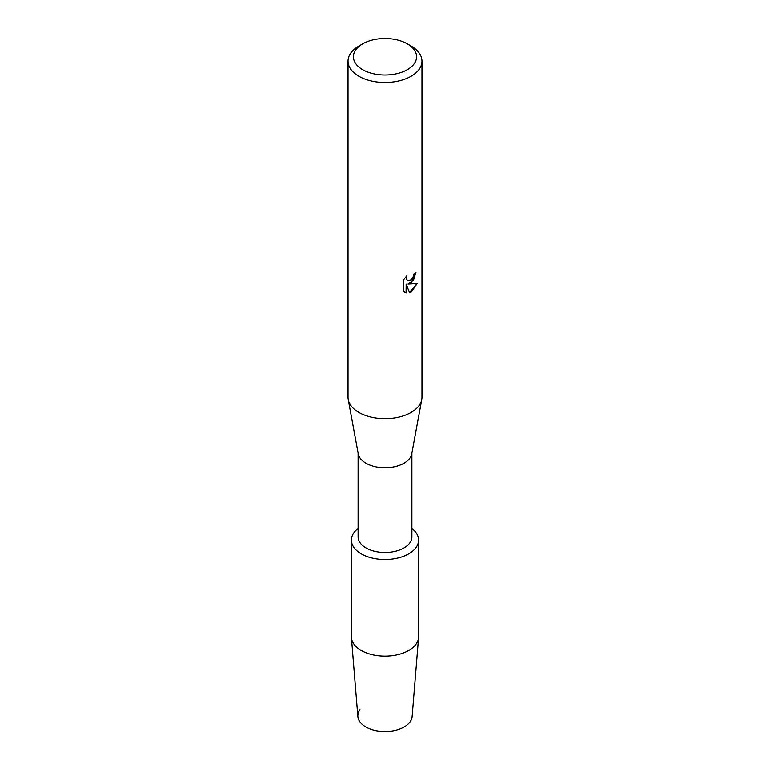 <?xml version="1.0" encoding="UTF-8"?>
<svg xmlns="http://www.w3.org/2000/svg" width="770" height="770" viewBox="0 0 770 770"><rect width="100%" height="100%" fill="white"/><g stroke="black" fill="none" stroke-linecap="round" stroke-linejoin="round"><path stroke-width="1.16" d="M418.639 540.116A33.639 19.423 180 0 1 408.783 553.842A33.639 19.423 180 0 0 411.911 528.461A33.639 19.423 180 0 1 418.639 540.116L418.639 636.79A33.639 19.423 180 0 1 418.601 637.704L412.152 716.62A27.181 15.689 180 0 1 404.221 726.976A27.181 15.689 180 0 1 369.812 728.892A27.181 15.689 180 0 1 359.975 709.767M411.911 453.058L411.911 536.94A26.912 15.535 180 0 1 404.029 547.932A26.912 15.535 180 0 1 374.701 551.301A26.912 15.535 180 0 1 358.089 536.94L358.089 453.058M408.783 553.842A33.639 19.423 180 0 1 362.959 554.785A33.639 19.423 180 0 1 358.089 528.461A33.639 19.423 180 0 0 351.361 540.116A33.639 19.423 180 0 0 372.131 558.058A33.639 19.423 180 0 0 408.783 553.842M407.359 43.852L411.161 46.046A36.998 21.358 180 0 1 421.999 61.148L421.999 397.301A36.998 21.358 180 0 1 421.787 399.572L411.757 453.877A26.912 15.535 180 0 1 404.029 463.213A26.912 15.535 180 0 1 376.039 466.88A26.912 15.535 180 0 1 358.243 453.877L348.213 399.572A36.998 21.358 180 0 1 348.002 397.301L348.002 61.148A36.998 21.358 180 0 1 358.839 46.046L362.641 43.842A31.618 18.259 180 0 1 362.641 43.842A31.618 18.259 180 0 1 407.359 43.852A31.618 18.259 180 0 1 407.359 69.666A31.618 18.259 180 0 1 362.641 69.666A31.618 18.259 180 0 1 362.641 43.852L358.839 46.046M421.787 399.572A36.998 21.358 180 0 1 411.161 412.412A36.998 21.358 180 0 1 372.68 417.446A36.998 21.358 180 0 1 348.213 399.572M411.161 282.783L407.994 283.995L417.205 283.456L411.161 292.032L409.601 292.687L406.185 284.101L406.185 292.793L403.211 291.041L403.211 280.319L406.647 275.939L406.175 278.076L407.445 280.607L411.161 279.895L413.586 276.064L413.942 273.841A36.998 21.358 0 0 0 416.012 272.176L411.161 282.783M421.999 61.148A36.998 21.358 180 0 1 411.161 76.249A36.998 21.358 180 0 1 370.842 80.889A36.998 21.358 180 0 1 348.002 61.148M415.916 272.262L413.634 279.895L407.994 283.995M407.407 280.578L406.079 278.018L406.445 276.141M404.568 292.128L406.098 292.735L406.185 284.101M409.573 292.61L417.08 283.485M418.601 637.704A33.639 19.423 180 0 1 408.783 650.515A33.639 19.423 180 0 1 372.863 654.895A33.639 19.423 180 0 1 351.399 637.704A33.639 19.423 180 0 1 351.361 636.79L351.361 540.116M404.221 726.976A27.181 15.689 180 0 1 375.192 730.518A27.181 15.689 180 0 1 357.848 716.62L351.399 637.704"/></g></svg>
